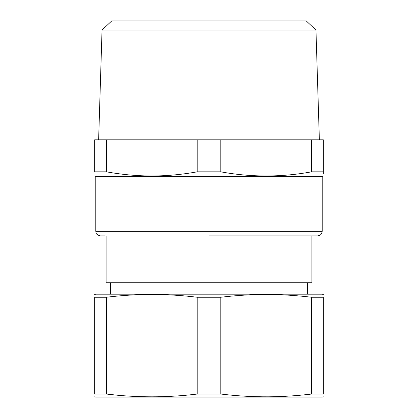 <?xml version="1.0" encoding="UTF-8"?>
<svg xmlns="http://www.w3.org/2000/svg" width="418" height="418" viewBox="0 0 418 418"><rect width="100%" height="100%" fill="white"/><g stroke="black" fill="none" stroke-linecap="round" stroke-linejoin="round"><path stroke-width="0.63" d="M94.656 175.994L95.795 176.412L322.205 176.412L322.205 231.295L95.795 231.295C96.234 232.549 95.064 234.435 100.372 235.872L104.944 235.872M311.551 171.829L323.344 171.829C323.344 177.363 323.344 177.363 323.344 171.829L323.344 139.821L311.551 139.821L311.551 171.829C281.298 177.363 251.046 177.363 220.793 171.829L220.793 139.821L311.551 139.821M106.496 171.84L106.449 171.829C121.058 174.437 135.406 175.821 149.487 175.983C165.094 176.114 181.004 174.729 197.207 171.829L220.793 171.829M323.344 173.82L323.344 171.829M106.449 139.821L94.656 139.821L94.656 171.829C94.656 177.363 94.656 177.363 94.656 171.829L106.449 171.829L106.449 139.821L220.793 139.821M197.207 171.829L197.207 139.821M209 235.872L317.628 235.872C320.867 235.58 321.834 233.249 321.735 233.312L322.205 231.295M102.044 30.044L111.773 20.9L306.227 20.9L315.956 30.044L102.044 30.044L98.632 139.821M220.793 394.043C237.048 395.982 252.958 396.901 268.513 396.813C282.547 396.708 296.895 395.783 311.551 394.043L311.551 297.245C296.895 295.505 282.547 294.58 268.513 294.476C252.958 294.387 237.048 295.307 220.793 297.245L220.793 394.043L197.207 394.043L197.207 297.245C166.954 293.551 136.702 293.551 106.449 297.245L94.656 297.245L94.656 394.043L106.449 394.043C136.702 397.737 166.954 397.737 197.207 394.043M220.793 297.245L197.207 297.245M114.652 394.932L106.705 394.075M94.656 396.823L95.795 397.1L322.205 397.1L323.344 396.823M94.656 394.043C94.656 397.737 94.656 397.737 94.656 394.043M106.449 297.245L106.449 394.043M311.551 297.245L323.344 297.245C323.344 293.551 323.344 293.551 323.344 297.245L323.344 394.043L311.551 394.043M323.344 394.043C323.344 397.737 323.344 397.737 323.344 394.043M323.344 294.465L322.205 294.188L95.795 294.188L94.656 294.465M94.656 297.245C94.656 293.551 94.656 293.551 94.656 297.245C94.656 293.551 94.656 293.551 94.656 297.245M106.088 235.872L106.088 282.756L311.912 282.756L311.912 235.872M322.205 176.412L323.344 175.994M95.795 176.412L95.795 231.295M315.956 30.044L319.368 139.821M307.34 294.188L307.34 282.756M110.66 294.188L110.66 282.756"/></g></svg>
